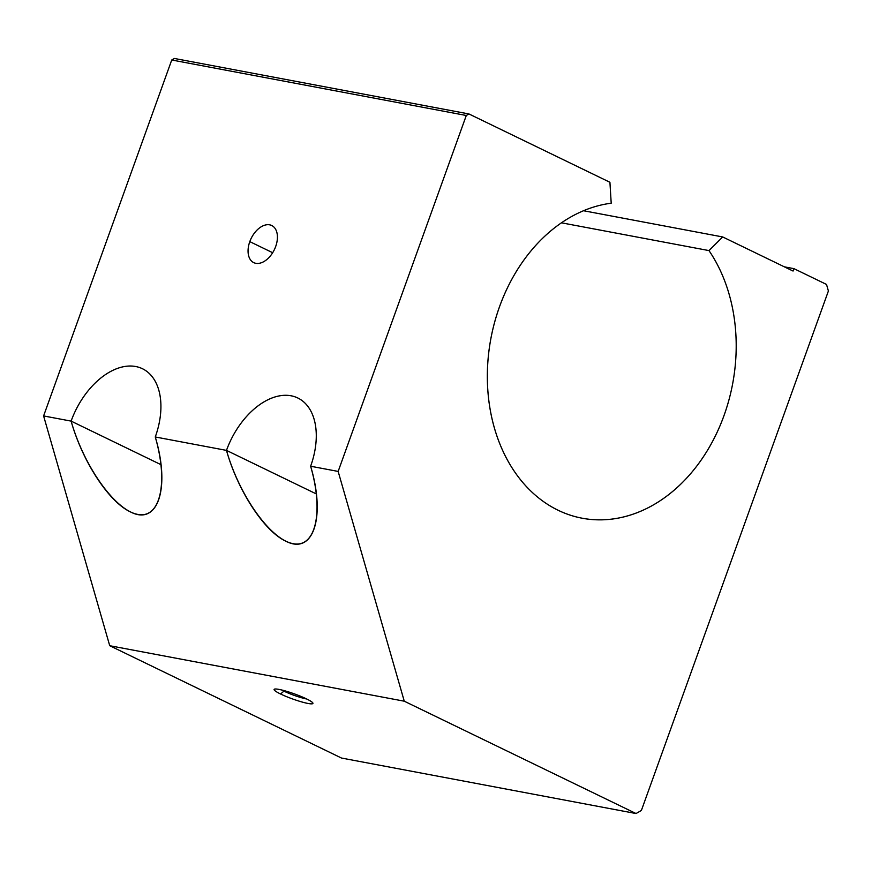 <?xml version="1.0" encoding="UTF-8"?>
<svg xmlns="http://www.w3.org/2000/svg" width="872" height="872" viewBox="0 0 872 872"><rect width="100%" height="100%" fill="white"/><g stroke="black" fill="none" stroke-linecap="round" stroke-linejoin="round"><path stroke-width="1.31" d="M611.207 203.209A159.849 122.985 100.7 0 0 488.2 357.694A159.849 122.985 100.7 0 0 582.18 518.208A159.849 122.985 100.7 0 0 716.631 433.319A159.849 122.985 100.7 0 0 708.98 250.591L561.437 222.807L708.98 250.591L722.714 236.955L793.051 271.05L793.923 268.641L826.514 284.435L828.4 290.997L641.378 810.47L636.026 813.532L404.27 701.197L109.73 645.716L341.475 758.041L636.026 813.532L341.475 758.041L109.73 645.716L404.27 701.197L338.151 471.425L466.291 115.486L171.74 59.994L43.6 415.933L71.112 421.111A67.035 41.911 115.9 0 1 135.705 366.513A67.035 41.911 115.9 0 1 155.27 436.97L226.48 450.388A67.035 41.911 115.9 0 1 291.063 395.779A67.035 41.911 115.9 0 1 310.628 466.237L338.151 471.425L310.628 466.237C323.948 511.94 315.729 548.237 293.123 543.659C270.702 539.757 239.451 496.015 226.48 450.388L155.27 436.97C168.579 482.663 160.361 518.971 137.754 514.393C115.333 510.491 84.094 466.749 71.112 421.111L43.6 415.933L109.73 645.716L43.6 415.933L171.74 59.994L466.291 115.486L468.962 113.96L609.92 182.281L611.207 203.209L609.92 182.281L468.962 113.96L174.422 58.468L468.962 113.96L466.291 115.486L338.151 471.425L404.27 701.197L636.026 813.532L641.378 810.47L828.4 290.997L826.514 284.435L793.923 268.641L784.386 266.843L793.923 268.641L793.051 271.05L722.714 236.955L583.51 210.73L722.714 236.955L708.98 250.591A159.849 122.985 -79.3 0 1 666.001 496.68A159.849 122.985 -79.3 0 1 490.555 411.649A159.849 122.985 -79.3 0 1 611.207 203.209M249.795 241.631A20.623 12.895 115.9 0 1 275.214 228.628A20.623 12.895 115.9 0 1 263.213 261.949A20.623 12.895 115.9 0 1 249.795 241.631A20.623 12.895 -64.1 0 0 253.741 262.625A20.623 12.895 -64.1 0 0 274.342 249.686A20.623 12.895 -64.1 0 0 271.737 225.51A20.623 12.895 -64.1 0 0 249.795 241.631L272.674 252.717L249.795 241.631M280.566 693.992A20.623 2.692 19.8 0 1 287.444 691.572A20.623 2.692 19.8 0 1 312.536 703.726A20.623 2.692 19.8 0 1 280.566 693.992A20.623 2.692 -160.2 0 0 302.203 702.058A20.623 2.692 -160.2 0 0 312.874 703.017A20.623 2.692 -160.2 0 0 294.431 693.894A20.623 2.692 -160.2 0 0 274.397 689.163A20.623 2.692 -160.2 0 0 280.566 693.992L283.934 691.147A17.135 2.235 19.8 0 1 281.656 689.97A17.135 2.235 -160.2 0 0 283.934 691.147L280.566 693.992M174.422 58.468L171.74 59.994L174.422 58.468M161.015 464.689L71.112 421.111C82.448 461.506 108.88 501.989 130.364 511.853C157.865 526.383 170.607 488.069 155.27 436.97A67.035 41.911 -64.1 0 0 142.43 368.725A67.035 41.911 -64.1 0 0 71.112 421.111L161.015 464.689M316.383 493.966L226.48 450.388C237.805 490.773 264.238 531.255 285.733 541.13C313.233 555.649 325.975 517.336 310.628 466.237A67.035 41.911 -64.1 0 0 297.788 397.992A67.035 41.911 -64.1 0 0 226.48 450.388L316.383 493.966M306.77 699.017A17.135 2.235 19.8 0 1 283.934 691.147A17.135 2.235 -160.2 0 0 306.77 699.017"/></g></svg>
